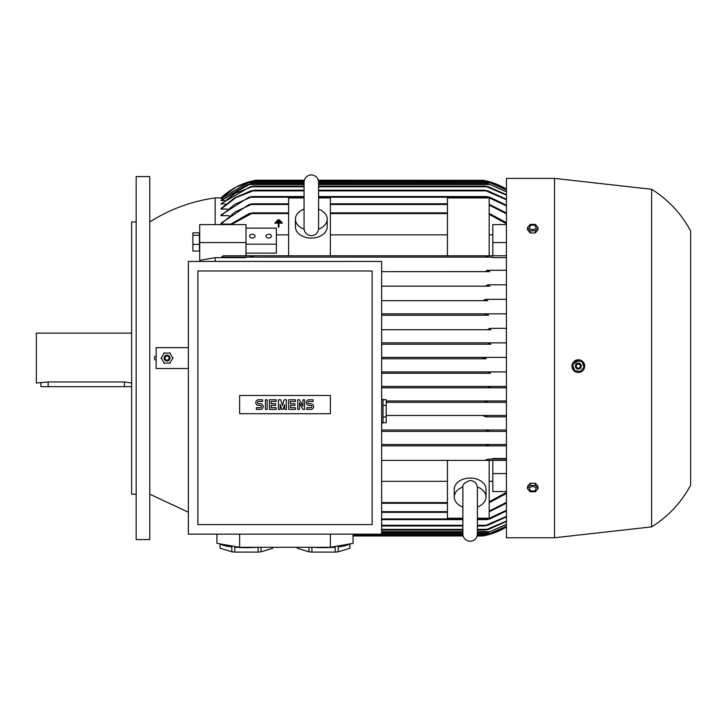 <?xml version="1.0" encoding="UTF-8"?>
<svg xmlns="http://www.w3.org/2000/svg" width="727" height="727" viewBox="0 0 727 727"><rect width="100%" height="100%" fill="white"/><g stroke="black" fill="none" stroke-linecap="round" stroke-linejoin="round"><path stroke-width="1.09" d="M462.872 506.992A15.885 11.232 0 0 1 454.248 497.004A15.885 11.232 0 0 1 462.908 487.008M477.357 487.008A15.885 11.232 0 0 1 486.009 497.004A15.885 11.232 0 0 1 477.394 506.992M454.248 497.004L454.248 489.307A15.885 11.232 0 0 1 470.133 478.075A15.885 11.232 0 0 1 486.009 489.307L486.009 497.004M477.394 518.215L489.189 518.215L489.189 460.4L381.648 460.4L447.441 460.4L447.441 518.215L462.872 518.215M381.648 481.31L447.441 481.31M506.428 493.479L489.189 502.739M381.648 503.284L447.441 503.284M489.189 481.31L492.815 481.31M506.428 491.552L492.815 491.552L492.815 460.4M485.945 459.718L486.654 460.4L485.945 459.718L489.634 459.037L506.428 459.037L492.815 459.037L492.815 458.519L506.428 458.519M492.815 459.037L489.634 459.037M149.789 221.962C169.836 209.249 191.619 201.234 215.128 197.908L215.128 224.607M506.428 257.649L492.815 257.649L492.815 257.122L245.98 257.122L245.98 257.649L215.128 257.649L199.698 260.348L199.698 224.607L245.98 224.607L245.98 242.582L199.698 242.582M215.128 257.649L215.128 261.438M487.317 313.846L381.648 313.846L487.317 313.846L485.209 314.527L487.317 313.846L506.428 313.846M487.817 300.687L381.648 300.687L487.817 300.687L484.009 300.006L485.981 299.324M485.972 299.324L506.428 299.324M489.943 286.165L381.648 286.165L489.943 286.165L486.545 285.484L487.917 284.802L486.545 285.484L487.163 285.738M487.908 284.802L506.428 284.802M488.998 271.607L381.648 271.644L489.78 271.644L486.227 270.962L487.29 270.28L486.227 270.962M487.29 270.28L506.428 270.28M155.005 359.901A3.09 3.09 0 0 1 155.005 356.266M199.425 232.831L192.891 232.831L192.891 251.042L199.425 251.042L199.425 232.831M199.425 235.266L192.891 235.266M199.425 244.381L192.891 244.381M252.151 255.759L252.86 256.44L249.17 257.122L221.626 257.122L223.253 255.759L288.628 255.759L245.98 255.759L245.98 242.582M245.98 253.132L276.378 253.132L276.378 228.142L245.98 228.142M288.628 234.848L276.378 234.848M245.98 244.181L276.378 244.181M265.946 236.157A2.726 1.927 180 0 1 268.663 234.239A2.726 1.927 180 0 1 271.389 236.157A2.726 1.927 180 0 1 268.663 238.083A2.726 1.927 180 0 1 265.946 236.157M249.606 236.157A2.726 1.927 180 0 1 252.333 234.239A2.726 1.927 180 0 1 255.059 236.157A2.726 1.927 180 0 1 252.333 238.083A2.726 1.927 180 0 1 249.606 236.157M318.58 197.944L330.376 197.944L330.376 255.768L288.628 255.768L288.628 197.944L304.059 197.944M318.58 209.167A15.885 11.232 180 0 1 327.205 219.154L327.205 226.86A15.885 11.232 180 0 1 311.32 238.083A15.885 11.232 180 0 1 295.435 226.86L295.435 219.154A15.885 11.232 180 0 1 304.059 209.167M327.205 219.154A15.885 11.232 180 0 1 318.544 229.159M304.095 229.159A15.885 11.232 180 0 1 295.435 219.154M447.441 234.848L330.376 234.848M489.189 255.768L330.376 255.759L447.441 255.759L447.441 197.944L489.189 197.944L489.189 255.768L506.428 255.759M229.977 224.607L249.17 213.565L252.86 212.884L231.231 224.607M281.067 221.835L276.233 221.835L276.233 221.235L281.067 221.235L281.067 221.835M278.35 227.106L278.35 223.171L275.024 223.171L275.024 222.562L282.276 222.562L282.276 223.171L278.95 223.171L278.95 227.106L278.35 227.106M279.859 220.508L277.441 220.508L277.441 219.899L279.859 219.899L279.859 220.508M381.648 460.4L447.441 460.4M188.357 347.642L156.141 347.642L156.141 368.516L188.357 368.516M170.245 353.095L163.811 353.095M164.311 352.804L161.094 358.375M172.962 358.375L169.745 352.804M169.745 363.364L172.962 357.793M163.811 363.073L170.245 363.073M161.094 357.793L164.311 363.364M169.982 358.084A2.953 2.953 0 0 0 167.028 355.13A2.953 2.953 0 0 0 164.075 358.084A2.953 2.953 0 0 0 167.028 361.028A2.953 2.953 0 0 0 169.982 358.084M169.927 358.084A2.899 2.899 0 0 0 167.028 355.185A2.899 2.899 0 0 0 164.129 358.084A2.899 2.899 0 0 0 167.028 360.974A2.899 2.899 0 0 0 169.927 358.084M169.073 358.084A2.045 2.045 0 0 0 167.028 356.039A2.045 2.045 0 0 0 164.984 358.084A2.045 2.045 0 0 0 167.028 360.129A2.045 2.045 0 0 0 169.073 358.084M149.789 176.588L149.789 539.579L136.176 539.579L136.176 176.588L149.789 176.588M136.176 494.206L131.632 494.206L131.632 221.962L136.176 221.962M131.632 333.13L36.35 333.13L36.35 383.038L48.146 381.957L124.381 381.957L131.632 383.038M131.632 386.664L40.885 386.664L40.885 383.038M381.648 422.969L383.011 422.969L383.011 399.377L381.648 399.377M383.011 399.641L386.191 399.641L386.191 422.696L383.011 422.696M386.191 405.412L383.011 405.412M383.011 416.935L386.191 416.935M381.648 534.136L381.648 261.438L188.357 261.438L188.357 534.136L462.872 534.136M197.88 524.603L372.124 524.603L372.124 270.962L197.88 270.962L197.88 524.603M330.376 413.708L239.628 413.708L239.628 395.47L330.376 395.47L330.376 413.708M310.811 409.41A2.835 2.835 0 0 0 313.646 406.575A2.835 2.835 0 0 0 310.811 403.739L309.111 403.739A1.136 1.136 0 0 1 307.975 402.604A1.136 1.136 0 0 1 309.111 401.468L313.073 401.468L313.073 399.768L309.111 399.768A2.835 2.835 0 0 0 306.267 402.604A2.835 2.835 0 0 0 309.111 405.439L310.811 405.439A1.136 1.136 0 0 1 311.947 406.575A1.136 1.136 0 0 1 310.811 407.711L306.839 407.711L306.839 409.41L310.811 409.41M295.498 407.711L295.498 409.41L288.692 409.41L288.692 399.768L295.498 399.768L295.498 401.468L290.391 401.468L290.391 403.739L294.926 403.739L294.926 405.439L290.391 405.439L290.391 407.711L295.498 407.711M276.215 407.711L276.215 409.41L269.408 409.41L269.408 399.768L276.215 399.768L276.215 401.468L271.107 401.468L271.107 403.739L275.642 403.739L275.642 405.439L271.107 405.439L271.107 407.711L276.215 407.711M260.33 409.41A2.835 2.835 0 0 0 263.165 406.575A2.835 2.835 0 0 0 260.33 403.739L258.63 403.739A1.136 1.136 0 0 1 257.494 402.604A1.136 1.136 0 0 1 258.63 401.468L262.601 401.468L262.601 399.768L258.63 399.768A2.835 2.835 0 0 0 255.795 402.604A2.835 2.835 0 0 0 258.63 405.439L260.33 405.439A1.136 1.136 0 0 1 261.466 406.575A1.136 1.136 0 0 1 260.33 407.711L256.358 407.711L256.358 409.41L260.33 409.41M267.136 399.768L267.136 409.41L265.437 409.41L265.437 399.768L267.136 399.768M280.177 404.594L280.177 409.41L278.477 409.41L278.477 399.768L280.749 399.768L282.449 405.73L284.148 399.768L286.42 399.768L286.42 409.41L284.72 409.41L284.72 404.594L283.021 409.41L281.885 409.41L280.177 404.594M299.469 402.885L299.469 409.41L297.761 409.41L297.761 399.768L299.469 399.768L302.868 406.293L302.868 399.768L304.568 399.768L304.568 409.41L302.868 409.41L299.469 402.885M353.068 534.136L353.068 543.351L330.376 547.295L239.628 547.295L216.937 543.351L216.937 534.136M258.094 547.295L258.094 552.102L234.776 552.102L234.776 547.195A26.317 4.571 0 0 0 246.435 547.667A26.317 4.571 0 0 0 256.795 547.295M272.698 547.295L272.698 548.303L261.038 551.811A26.317 4.571 180 0 1 258.094 552.102M261.038 551.811L261.038 547.295M272.752 547.295L272.752 548.013A26.317 4.571 180 0 1 272.698 548.303M313.21 547.295A26.317 4.571 0 0 0 323.57 547.667A26.317 4.571 0 0 0 335.229 547.195L335.229 552.102L311.91 552.102L311.91 547.295M349.832 543.914L349.832 548.303L338.173 551.811A26.317 4.571 180 0 1 335.229 552.102M338.173 551.811L338.173 546.895A26.317 4.571 -0 0 0 349.369 543.996M349.887 543.905L349.887 548.013A26.317 4.571 180 0 1 349.832 548.303M311.91 552.102A26.317 4.571 180 0 1 308.966 551.811L297.307 548.303A26.317 4.571 180 0 1 297.252 548.013L297.252 547.295M297.307 548.303L297.307 547.295M308.966 547.295L308.966 551.811M234.776 552.102A26.317 4.571 180 0 1 231.831 551.811L220.172 548.303A26.317 4.571 180 0 1 220.117 548.013L220.117 543.905M220.172 548.303L220.172 543.914M220.635 543.996A26.317 4.571 0 0 0 231.831 546.895L231.831 551.811M239.628 547.295L239.628 534.136M330.376 547.295L330.376 534.136M506.428 387.8L381.648 387.8L490.334 387.8L488.353 387.118L491.07 386.437L506.428 386.437L381.648 386.437L491.07 386.437M490.516 373.278L381.648 373.278L490.516 373.278L488.326 372.606L490.879 371.924L506.428 371.924L381.648 371.924L490.879 371.924M486.154 358.765L381.648 358.765L486.154 358.765L482.837 358.084L486.154 357.402L506.428 357.402L381.648 357.402L486.154 357.402M490.879 344.244L381.648 344.244L490.879 344.244L488.326 343.562L490.516 342.88L506.428 342.88L381.648 342.88L490.516 342.88M491.07 329.722L381.648 329.722L491.07 329.722L488.353 329.04L490.334 328.359L488.353 329.04M490.334 328.359L506.428 328.359M488.608 315.2L381.648 315.2L488.608 315.2L485.209 314.518L485.436 314.082M506.428 402.322L386.191 402.322L487.317 402.322L485.209 401.64L488.608 400.959L506.428 400.959L386.191 400.959L488.608 400.959M221.626 257.122L245.98 257.122M488.689 257.067L249.17 257.122L489.634 257.122L485.945 256.44L486.654 255.759L485.945 256.44M492.815 234.848L489.189 234.848M492.815 255.759L492.815 224.607L506.428 224.607M252.86 212.884L288.628 212.884M330.376 212.884L447.441 212.884M489.189 213.42L506.428 222.689M488.09 285.965L488.608 286.056M489.189 501.794L506.428 492.452M492.815 473.586L506.428 473.586M506.428 460.4L489.189 460.4M506.428 445.878L381.648 445.878L487.29 445.878L486.227 445.197L489.78 444.524L506.428 444.524L381.648 444.524L489.78 444.524M506.428 431.365L381.648 431.365L487.908 431.365L486.545 430.684L489.943 430.002L506.428 430.002L381.648 430.002L489.943 430.002M485.972 416.844L506.428 416.844M487.817 415.48L386.191 415.48L506.428 415.48L487.817 415.48L484.009 416.162L485.981 416.844M492.815 257.122L249.17 257.122M492.815 242.582L506.428 242.582M506.428 223.716L489.189 214.374M487.508 444.797L486.945 444.942M486.227 445.197L487.29 445.878M490.325 386.482L488.562 386.937M490.38 371.942L488.326 372.606M483.237 535.881L485.945 535.317M485.3 535.463L483.337 535.854M353.068 535.953L463.135 535.953M477.13 535.953L482.837 535.953A68.065 68.065 0 0 0 506.428 526.975L486.154 535.272L477.276 535.272M506.428 503.175L489.189 511.853M381.648 512.353L447.441 512.353M506.428 510.899L489.943 518.933L486.545 519.614L506.428 510.245M381.648 519.614L462.872 519.614M477.394 519.614L486.545 519.614M506.428 516.924L487.817 525.285L484.009 525.966L485.981 525.285M381.648 525.966L462.872 525.966M477.394 525.966L484.009 525.966M506.428 521.441L488.608 529.374L485.209 530.056L506.428 521.077M381.648 530.056L462.872 530.056M477.394 530.056L485.209 530.056M506.428 524.576L488.353 532.318L506.428 524.34M381.648 532.318L462.872 532.318M477.394 532.318L488.353 532.318M506.428 526.403L488.326 534.136L506.428 526.284M477.385 534.136L488.326 534.136M477.394 525.285L485.972 525.285L506.428 516.424M489.189 511.099L506.428 502.357M228.878 215.655L221.026 215.655L221.026 214.965L248.852 197.226L252.251 196.554L304.059 196.554M227.287 209.076L221.026 209.076L221.026 208.549L234.794 197.735L250.979 190.874L254.795 190.192L235.621 197.744L221.026 209.076M225.779 204.142L221.026 203.76L250.188 186.794L253.596 186.112L235.166 193.4L221.026 204.142M224.343 200.688L221.026 200.443L247.725 184.522L250.442 183.84L221.026 200.688M222.971 198.635L221.026 198.507L247.916 182.713L250.479 182.032L248.289 182.713L221.026 198.635M221.662 197.908L221.026 197.908A68.065 68.065 0 0 1 255.959 180.214L304.322 180.214M230.568 224.116L221.026 224.116L221.026 223.234L249.016 204.487L252.569 203.805L234.912 212.066L221.026 224.116M255.959 180.214L253.25 180.759M253.341 180.741L255.041 180.387M318.317 180.214L483.337 180.305M486.081 180.878L482.837 180.214A68.065 68.065 0 0 1 506.428 189.193L486.154 180.896L318.471 180.896M252.569 203.805L288.628 203.805M330.376 203.805L447.441 203.805M489.189 204.305L506.428 212.984M304.168 180.896L252.642 180.896L235.875 187.184L221.026 197.908L215.128 197.908M506.428 189.874L488.326 182.032L506.428 189.756M250.479 182.032L304.059 182.032M318.58 182.032L488.326 182.032M506.428 191.828L488.353 183.84L506.428 191.592M250.442 183.84L304.059 183.84M318.58 183.84L488.353 183.84M506.428 195.09L485.209 186.112L488.608 186.794L506.428 194.727M253.596 186.112L304.059 186.112M318.58 186.112L485.209 186.112M485.981 190.874L484.009 190.192L487.817 190.874L506.428 199.243M254.795 190.192L304.059 190.192M318.58 190.192L484.009 190.192M506.428 213.802L489.189 205.069M318.58 196.554L486.545 196.554L489.943 197.226L506.428 205.268M506.428 199.743L485.972 190.874L318.58 190.874M252.251 196.554L234.703 204.396L221.026 215.655M506.428 205.914L486.545 196.554M554.528 178.397L506.428 178.397L506.428 537.762L554.528 537.762L554.528 178.397L651.628 189.293L651.628 526.875L554.528 537.762M532.418 483.21L533.082 483.21M575.938 372.006L578.383 372.469C581.691 372.224 583.754 370.47 584.581 367.226A6.352 6.352 0 0 0 579.428 359.865A6.352 6.352 0 0 0 572.067 365.018L573.867 370.643M584.681 366.09L582.809 361.619M579.537 359.883L572.067 365.018A6.352 6.352 0 0 0 574.975 371.515A6.352 6.352 0 0 0 584.581 367.226M574.294 370.479L580.628 371.597M580.082 371.788L584.217 366.862M572.531 364.8L574.739 370.852M576.566 360.447L572.431 365.372M582.363 361.764L576.02 360.647M584.117 367.435L581.918 361.392M575.421 365.608A2.953 2.953 0 0 0 577.811 369.025A2.953 2.953 0 0 0 581.227 366.635A2.953 2.953 0 0 0 578.837 363.218A2.953 2.953 0 0 0 575.421 365.608M575.475 365.617A2.899 2.899 0 0 0 577.82 368.971A2.899 2.899 0 0 0 581.173 366.626A2.899 2.899 0 0 0 578.828 363.264A2.899 2.899 0 0 0 575.475 365.617M576.311 365.763A2.045 2.045 0 0 0 577.974 368.126A2.045 2.045 0 0 0 580.337 366.472A2.045 2.045 0 0 0 578.683 364.109A2.045 2.045 0 0 0 576.311 365.763M651.628 189.293C668.349 199.734 681.353 213.647 690.65 231.032L690.65 485.127C681.353 502.521 668.349 516.434 651.628 526.875M537.989 488.571L537.989 486.418L535.363 483.21L530.128 483.21L527.511 486.418L527.511 488.571L530.128 485.363L535.363 485.363L537.989 488.571L535.363 491.779L530.128 491.779L527.511 488.571M529.547 488.826A3.208 2.263 180 0 0 532.746 491.088A3.208 2.263 180 0 0 535.953 488.826A3.208 2.263 180 0 0 532.746 486.563A3.208 2.263 180 0 0 529.547 488.826M535.363 483.21L535.363 485.363M530.128 483.21L530.128 485.363M533.082 232.949L532.418 232.949M527.511 227.587L527.511 229.741L530.128 232.949L535.363 232.949L537.989 229.741L537.989 227.587L535.363 230.795L530.128 230.795L527.511 227.587L530.128 224.379L535.363 224.379L537.989 227.587M530.128 232.949L530.128 230.795M529.547 227.342A3.208 2.263 0 0 0 532.746 229.605A3.208 2.263 0 0 0 535.953 227.342A3.208 2.263 0 0 0 532.746 225.07A3.208 2.263 0 0 0 529.547 227.342M535.363 232.949L535.363 230.795M381.648 502.602L447.441 502.602M330.376 213.565L447.441 213.565M252.151 213.565L288.628 213.565M124.381 386.664L124.381 381.957M48.146 386.664L48.146 381.957M353.068 535.272L462.981 535.272M381.648 511.672L447.441 511.672M381.648 518.933L462.872 518.933M477.394 518.933L487.908 518.933M381.648 525.285L462.872 525.285M381.648 529.374L462.872 529.374M477.394 529.374L487.317 529.374M381.648 531.637L462.872 531.637M477.394 531.637L490.334 531.637M381.648 533.454L462.872 533.454M477.394 533.454L490.516 533.454M251.506 204.487L288.628 204.487M330.376 204.487L447.441 204.487M248.289 182.713L304.059 182.713M318.58 182.713L490.516 182.713M248.461 184.522L304.059 184.522M318.58 184.522L490.334 184.522M251.478 186.794L304.059 186.794M318.58 186.794L487.317 186.794M252.823 190.874L304.059 190.874M250.888 197.226L304.059 197.226M318.58 197.226L487.908 197.226M477.394 487.726C476.957 483.319 474.54 480.901 470.133 480.465C464.489 482.401 462.072 484.818 462.872 487.726L462.872 534.009C463.299 538.416 465.716 540.843 470.133 541.27C474.54 540.843 476.957 538.416 477.394 534.009L477.394 488.135M149.789 494.206L188.357 512.208M318.58 228.432L318.58 182.15C318.144 177.742 315.727 175.325 311.32 174.898C306.912 175.325 304.486 177.742 304.059 182.15L304.059 228.432C304.486 232.849 306.912 235.266 311.32 235.693C315.727 235.266 318.144 232.849 318.58 228.432L318.58 228.024M318.58 209.63L318.58 182.15"/></g></svg>
